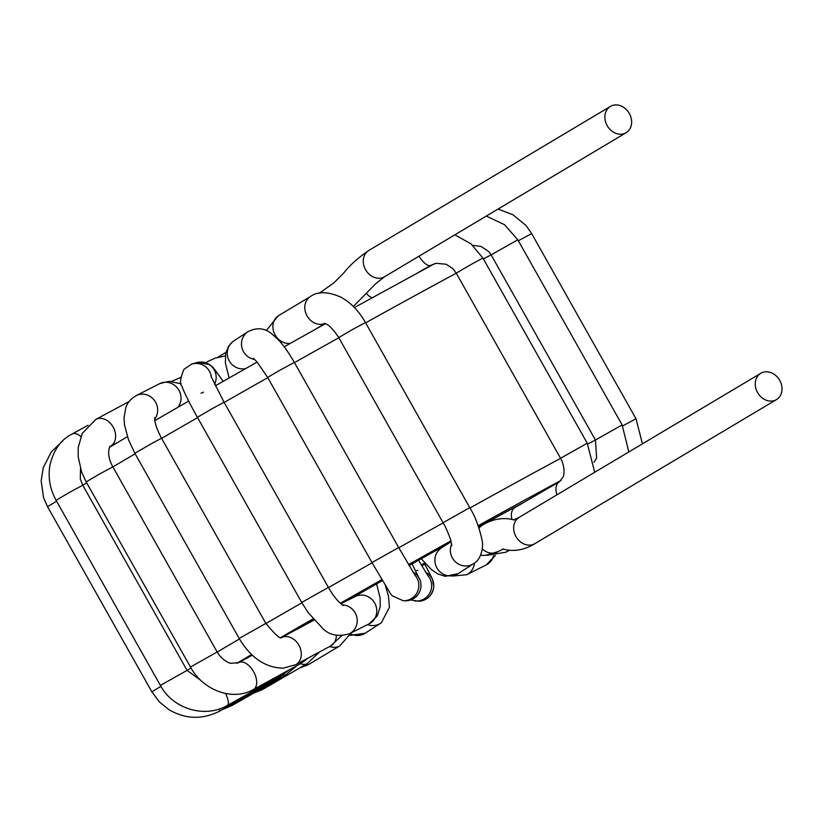 <?xml version="1.0" encoding="UTF-8"?>
<svg xmlns="http://www.w3.org/2000/svg" width="823" height="823" viewBox="0 0 823 823"><rect width="100%" height="100%" fill="white"/><g stroke="black" fill="none" stroke-linecap="round" stroke-linejoin="round"><path stroke-width="1.23" d="M757.541 392.52A15.318 12.643 -120.8 0 1 760.781 373.292A15.318 12.643 -120.8 0 1 779.484 379.969A15.318 12.643 -120.8 0 1 776.47 399.597A15.318 12.643 -120.8 0 1 757.541 392.52M610.409 106.414A15.318 12.643 59.2 0 0 607.168 125.652A15.318 12.643 59.2 0 0 626.097 132.729A15.318 12.643 59.2 0 0 629.111 113.101A15.318 12.643 59.2 0 0 610.409 106.414L368.817 250.449C357.923 257.959 349.703 265.325 344.158 272.536L334.261 282.505L321.742 291.558A15.318 9.835 59.8 0 0 321.659 291.599A15.318 9.835 59.8 0 0 319.993 293.05M310.868 296.29A15.318 12.983 59.1 0 0 310.538 296.475L278.647 315.59A15.318 12.983 59.1 0 0 278.483 315.693A15.318 12.983 59.1 0 0 274.296 333.253A15.318 12.983 59.1 0 0 290.354 343.314M248.423 331.371A15.318 14.855 56.8 0 0 248.083 331.576L233.835 340.917A15.318 14.855 56.8 0 0 245.542 368.622M214.536 384.31A15.318 15.277 -105.8 0 0 196.738 362.624L192.16 363.92M178.066 407.19A15.318 14.207 -117 0 0 177.603 388.281A15.318 14.207 -117 0 0 159.837 383.569A15.318 14.207 -117 0 0 159.621 383.672L136.32 395.554M206.11 362.912A15.318 9.835 -120.2 0 1 207.818 361.462A15.318 9.835 -120.2 0 1 207.88 361.431L215.369 358.056L225.286 355.958M366.441 293.574A15.318 5.73 60.2 0 0 372.15 297.741M776.47 399.597L534.878 543.633A15.318 12.643 -120.8 0 1 515.949 536.555A15.318 12.643 -120.8 0 1 519.19 517.317L513.645 519.91C517.523 521.36 500.837 513.326 482.155 525.362A15.318 12.643 -120.8 0 0 479.079 528.15M534.878 543.633C515.64 555.844 499.438 547.47 503.388 549.085L497.843 551.677A15.318 12.643 -120.8 0 1 482.257 548.9M421.222 558.735L431.561 569.691L437.651 573.826L445.13 576.347L458.01 573.682A15.318 14.691 -122.7 0 1 437.373 568.714A15.318 14.691 -122.7 0 1 441.478 547.892L451.158 541.678M458.01 573.682L473.503 563.755A15.318 14.691 -122.7 0 1 455.613 562.027A15.318 14.691 -122.7 0 1 451.673 544.106M473.503 563.755C482.484 558.56 483.399 544.692 482.072 540.269C479.161 526.926 475.056 516.062 469.758 507.668L443.072 522.708C445.171 525.938 447.671 531.596 450.603 539.662L451.817 545.526M469.758 507.668L365.443 322.523L351.966 329.817L338.747 337.564L443.072 522.708M310.538 296.475A15.318 12.983 59.1 0 0 310.394 296.568A15.318 12.983 59.1 0 0 306.876 315.579A15.318 12.983 59.1 0 0 324.91 323.46M412.909 571.964A15.318 15.308 91.4 0 1 405.328 600.79L413.084 598.907C419.833 594.515 422.24 588.435 420.327 580.678L412.056 563.878M414.957 575.195A15.318 15.308 91.4 0 1 403.188 600.739L405.328 600.79M415.286 575.668L398.661 547.521L371.975 562.562L390.555 593.753L392.242 595.811L403.188 600.739M398.661 547.521L294.336 362.377L279.234 370.597L267.65 377.418L371.975 562.562M248.083 331.576A15.318 14.855 56.8 0 0 254.616 359.404M340.815 603.784L355.279 596.5A15.318 14.423 63.3 0 1 372.737 600.276A15.318 14.423 63.3 0 1 374.712 618.567A15.318 14.423 63.3 0 1 369.054 623.875L377.212 616.118L380.236 606.582L380.113 598.002L376.615 583.898M342.152 604.874A15.318 14.423 63.3 0 1 355.217 612.97A15.318 14.423 63.3 0 1 355.166 628.391A15.318 14.423 63.3 0 1 349.508 633.7L369.054 623.875M343.253 605.605C338.325 602.169 333.377 596.109 328.398 587.406L301.712 602.446L307.946 612.322L323.172 628.926C329.941 635.325 338.716 636.92 349.508 633.7M328.398 587.406L224.082 402.262L212.601 408.434L197.386 417.302L301.712 602.446M201.049 393.219A15.318 15.277 -105.8 0 0 203.497 392.139M211.336 377.335A15.318 15.277 -105.8 0 0 191.666 364.064L183.941 369.342C180.206 378.385 179.548 384.012 181.965 386.224C183.57 391.635 192.479 408.733 197.397 417.292M336.329 635.366A15.318 12.129 61.8 0 1 330.651 645.993L341.535 635.768M314.036 620.13L281.517 637.537A15.318 12.129 61.8 0 1 299.202 645.757A15.318 12.129 61.8 0 1 295.611 664.747L330.651 645.993M281.147 637.732L281.703 637.537C280.684 639.605 275.407 634.893 265.86 623.402L239.174 638.442C250.933 658.019 265.664 667.916 283.349 668.132L295.611 664.747M265.86 623.402L161.534 438.258L151.658 443.535L134.849 453.298L239.174 638.442M154.683 419.133A15.318 14.207 -117 0 0 154.251 400.194A15.318 14.207 -117 0 0 136.433 395.503A15.318 14.207 -117 0 0 136.268 395.585M303.07 660.746A15.318 8.652 61.3 0 1 300.611 663.626L308.697 657.742M252.291 655.19L238.773 662.608A15.318 8.652 61.3 0 1 253.721 671.877A15.318 8.652 61.3 0 1 253.505 689.468L300.611 663.626M238.773 662.608L230.954 663.317C231.191 663.667 222.827 661.538 217.159 651.991L190.473 667.031C203.075 690.662 233.197 701.412 253.505 689.468M217.159 651.991L112.844 466.847L99.367 474.141L86.148 481.887L190.473 667.031M112.844 466.847C105.323 453.576 110.323 445.006 110.138 446.488A15.318 11.738 -118.3 0 0 110.241 446.426A15.318 11.738 -118.3 0 0 113.368 427.435A15.318 11.738 -118.3 0 0 95.828 419.401A15.318 11.738 -118.3 0 0 95.735 419.442A15.318 11.738 -118.3 0 0 95.694 419.473M282.917 673.337A15.318 4.321 60.9 0 1 282.063 674.973L289.881 669.521M225.667 693.522A15.318 4.321 60.9 0 1 227.498 705.362L282.063 674.973M200.935 680.446L187.068 670.375L160.382 685.415C172.943 709.076 205.102 718.633 227.498 705.362M187.068 670.375L82.753 485.231L69.266 492.535L56.057 500.271L160.382 685.415M80.86 436.54A15.318 8.127 -118.8 0 0 71.992 434.091A15.318 8.127 -118.8 0 0 71.971 434.102A15.318 8.127 -118.8 0 0 71.951 434.102L88.082 425.244M276.281 678.183L276.847 678.882L284.768 673.348M218.908 709.087L220.163 710.856L276.847 678.882M160.938 686.382L151.844 691.793L159.343 701.885L168.777 709.591C185.669 719.425 202.797 719.847 220.163 710.856M56.612 501.248L47.518 506.649L151.844 691.793M282.947 674.819A15.318 5.144 60.3 0 0 285.499 674.973L297.124 665.54M229.936 705.342A15.318 5.144 60.3 0 0 232.251 705.393L285.499 674.973M300.56 663.667A15.318 9.351 59.9 0 0 307.205 663.595L319.674 651.867M258.72 690.271A15.318 9.351 59.9 0 0 262.599 689.499L307.205 663.595M329.704 646.497A15.318 12.643 59.2 0 0 329.961 646.59A15.318 12.643 59.2 0 0 339.878 645.849L351.154 632.877M302.73 666.198A15.318 12.643 59.2 0 0 308.286 664.686L339.878 645.849M367.593 624.606A15.318 14.691 57.3 0 0 380.565 623.33A15.318 14.691 57.3 0 0 381.172 622.918M350.67 633.905A15.318 14.691 57.3 0 0 365.073 633.257L381.337 622.795L389.433 607.333L388.487 596.14L385.473 585.832M217.858 357.295A15.318 12.983 -120.9 0 1 218.681 356.74A15.318 12.983 -120.9 0 1 218.774 356.688M414.813 600.975A15.318 15.308 -88.6 0 0 427.744 575.503M417.796 570.483A15.318 15.308 -88.6 0 0 416.716 570.421M410.667 599.967L418.105 601.099A15.318 15.308 -88.6 0 0 425.686 572.273M452.29 576.09L466.754 574.711A15.318 14.423 -116.7 0 0 474.429 563.117M466.754 574.711L486.3 564.876A15.318 14.423 -116.7 0 0 493.584 555.618M486.969 555.299L505.847 552.233A15.318 12.129 -118.2 0 0 508.521 550.124M642.444 443.834L635.984 418.712L622.661 425.923M635.984 418.712L531.658 233.567L518.346 240.769M595.44 439.996L491.115 254.852L517.811 239.812L622.137 424.956L595.44 439.996L596.634 458.092L594 462.32M511.968 519.57A15.318 9.351 -120.1 0 1 514.838 507.616L512.482 508.449M556.904 494.839A15.318 9.351 -120.1 0 1 559.445 481.722L514.838 507.616M594.7 472.299L587.252 443.227L560.556 458.267L561.677 460.469C565.977 470.715 563.076 477.515 563.086 477.001L559.445 481.722M587.252 443.227L482.926 258.083L472.165 263.864L456.23 273.123L560.556 458.267M418.989 256.2A15.318 5.73 60.2 0 0 430.779 265.315A15.318 5.73 60.2 0 0 430.789 265.315L436.159 263.319L446.128 264.234L452.845 268.637L456.24 273.113M368.817 250.449A15.318 12.643 59.2 0 0 365.577 269.687A15.318 12.643 59.2 0 0 384.506 276.765L375.411 283.986L353.345 306.506M187.099 670.426A247.013 4.136 -29.4 0 1 191.008 667.957M217.21 652.073A247.013 4.136 -29.4 0 1 239.452 638.946M265.932 623.515A247.013 4.136 -29.4 0 1 301.907 602.786M328.5 587.571A247.013 4.136 -29.4 0 1 372.109 562.809M398.795 547.748A247.013 4.136 -29.4 0 1 443.175 522.883M469.943 507.986A247.013 4.136 -29.4 0 1 513.778 483.79A247.013 4.136 -29.4 0 1 560.607 458.349M456.281 273.205A247.013 4.136 150.6 0 0 409.453 298.646A247.013 4.136 150.6 0 0 365.618 322.832M338.85 337.739A247.013 4.136 150.6 0 0 294.469 362.604M267.784 377.664A247.013 4.136 150.6 0 0 224.175 402.426M197.582 417.642A247.013 4.136 150.6 0 0 161.606 438.371M135.126 453.802A247.013 4.136 150.6 0 0 112.885 466.929M86.672 482.823A247.013 4.136 150.6 0 0 82.773 485.282M491.146 254.914A247.013 4.136 150.6 0 0 483.379 258.885M587.694 444.029A247.013 4.136 -29.4 0 1 595.471 440.058M236.633 663.431A227.858 3.817 -29.4 0 1 251.612 654.552M280.88 637.444A227.858 3.817 -29.4 0 1 312.987 618.906M340.269 603.28A227.858 3.817 -29.4 0 1 381.81 579.68M408.496 564.629A227.858 3.817 -29.4 0 1 450.942 540.845M478.204 525.691A227.858 3.817 -29.4 0 1 561.06 480.416M425.47 563.806A227.858 3.817 -29.4 0 1 421.829 565.864L425.481 563.806M306.619 624.101A162.759 2.726 -29.4 0 1 313.841 619.904L306.742 624.04M348.551 599.885A162.759 2.726 -29.4 0 1 382.366 580.626L348.602 599.864M446.992 544.353L409.052 565.566A162.759 2.726 -29.4 0 1 447.033 544.322M523.593 502.534L478.626 526.864A162.759 2.726 -29.4 0 1 523.798 502.411M424.719 562.963A162.759 2.726 -29.4 0 1 421.273 564.917M760.781 373.292L519.19 517.317M319.19 293.194L321.567 291.671M365.443 322.513C360.412 313.656 354.25 306.475 346.946 300.971L341.278 297.319C328.027 291.455 317.729 291.208 310.394 296.568M338.747 337.564C332.976 328.799 328.192 324.067 324.406 323.336M315.435 329.262L325.044 323.501M278.205 315.867L266.271 330.558M267.65 377.418L256.92 361.811L253.35 358.324M294.336 362.377C288.019 351.586 282.464 343.839 277.68 339.117L271.539 333.675C264.574 327.924 256.683 327.276 247.888 331.72M232.6 341.833L228.578 346.226L225.687 353.365L225.368 362.881L229.113 377.963M224.072 402.262L210.883 376.111M193.066 363.704L191.646 364.064M198.055 362.305L209.824 364.743L213.188 367.552L223.239 381.306M134.849 453.298L128.45 439.636L124.52 424.977L124.026 417.806L125.775 407.735C127.318 402.776 130.867 398.692 136.433 395.503M161.534 438.258C153.345 422.641 154.714 417.312 154.703 417.745M156.627 419.596L154.827 420.512M159.837 383.569L169.147 381.306L181.245 383.847M86.148 481.887L81.611 472.073L78.185 456.744L78.226 447.445L82.29 433.371L95.828 419.401M129.19 401.47L95.735 419.442M117.74 442.404L110.241 446.426M82.732 485.231L80.294 478.965L80.531 468.801M56.067 500.261C49.966 489.16 47.909 477.566 49.884 465.509C53.485 450.099 60.851 439.626 71.992 434.091M47.518 506.649L43.537 497.648L41.15 480.797L43.29 467.557L51.314 451.93L62.723 440.933M232.251 705.393L222.405 709.591M262.599 689.499L253.433 693.295M171.596 381.358L180.7 377.469M308.286 664.686L299.685 667.957M207.818 361.462L205.616 362.748M180.721 377.232L179.815 377.767M365.073 633.257L349.868 635.438M217.766 357.316L218.434 356.894M225.913 352.409L218.681 356.74M418.537 560.247L428.063 575.977M418.105 601.099C421.901 601.839 431.931 598.66 433.772 587.066L432.373 578.97L424.833 564.167M486.3 564.876L495.333 555.474M509.519 550.268L505.847 552.233M531.668 233.567L526.041 225.512L512.935 214.752L498.028 209.083M622.137 424.956L628.823 451.961M491.115 254.863L488.636 251.447L480.992 246.427L472.741 245.336M517.811 239.812L504.509 224.689L486.3 216.068M482.916 258.083L470.951 243.803L454.821 234.833M417.559 272.886L430.779 265.315M480.591 555.299L485.056 555.443L497.843 551.677M626.097 132.729L384.506 276.765M354.384 307.565L434.606 263.689M109.603 447.259L127.4 436.684M154.837 420.625L188.683 401.079M215.287 385.833L257.136 362.058M284.182 346.792L325.466 323.655"/></g></svg>
